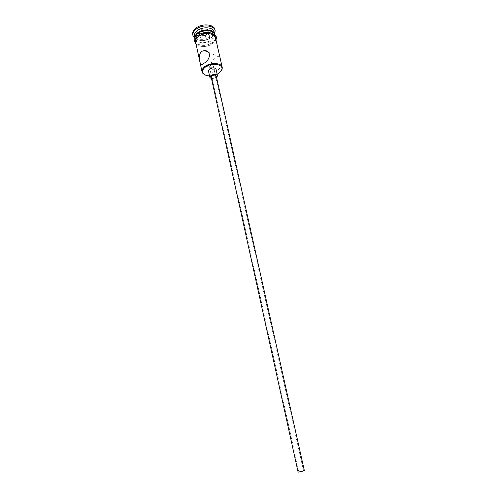<?xml version="1.0" encoding="UTF-8"?>
<svg xmlns="http://www.w3.org/2000/svg" width="497" height="497" viewBox="0 0 497 497"><rect width="100%" height="100%" fill="white"/><g stroke="black" fill="none" stroke-linecap="round" stroke-linejoin="round"><path stroke-width="0.37" stroke-dasharray="2.48 1.86" d="M220.444 71.848L219.37 72.755C214.928 75.612 210.33 76.408 205.578 75.146M212.791 66.952C211.219 67.561 210.125 67.462 209.51 66.648L210.063 65.778C211.554 64.796 212.629 64.809 213.288 65.809L212.791 66.952M211.169 77.178C212.014 78.364 213.468 78.427 215.524 77.377L216.238 76.053M211.517 78.75L216.586 77.625M208.473 70.953C209.746 72.761 211.915 72.866 214.984 71.282L216.046 69.276M218.624 69.45L215.953 70.294C208.168 70.009 210.069 60.895 216.002 57.832L218.084 56.608C219.997 54.471 222.842 65.728 218.624 69.45M198.179 33.827C204.186 28.602 216.537 31.268 213.865 37.076L211.517 40.052C206.013 43.438 201.123 43.705 196.843 40.847C194.93 38.667 195.371 36.324 198.179 33.827M214.704 34.361L214.443 36.467L211.908 39.685C205.969 43.345 200.682 43.63 196.06 40.543L194.936 38.747M214.176 31.988L213.965 34.442L211.449 37.635C205.534 41.294 200.266 41.58 195.638 38.505L194.414 36.368M214.648 34.069L212.095 37.026C205.926 40.947 200.185 41.425 194.861 38.455M215.493 37.778C215.853 39.748 214.94 41.611 212.747 43.382C207.411 47.836 196.408 47.116 195.663 42.177M198.079 35.66C203.379 31.087 214.549 31.851 215.257 36.741C215.617 38.71 214.704 40.58 212.511 42.357C207.187 46.811 196.185 46.084 195.439 41.133C195.097 39.238 195.98 37.412 198.079 35.66M214.785 34.672C215.151 36.648 214.238 38.524 212.045 40.3C206.733 44.767 195.743 44.022 194.992 39.058M214.934 29.627C215.344 31.87 214.325 34.001 211.865 36.008C205.907 41.046 193.588 40.182 192.73 34.554M209.554 75.892L217.152 74.208M200.105 35.225L205.379 35.324L209.15 32.33L207.653 29.186L202.316 29.074L198.539 32.112L200.105 35.225L200.583 35.318L199.191 32.535L202.571 29.82L207.342 29.919L208.69 32.727L205.311 35.411L200.583 35.318L201.397 39.027L200.005 36.262L199.191 32.535L198.539 32.112M200.005 36.262L203.397 33.554L202.316 29.074M203.397 33.554L208.181 33.647L207.342 29.919L207.653 29.186M208.181 33.647L209.523 36.436L206.137 39.108L205.379 35.324M206.137 39.108L201.397 39.027M209.523 36.436L208.69 32.727L209.15 32.33M195.868 43.127C197.744 47.408 207.858 47.544 212.834 43.425C214.654 41.972 215.617 40.412 215.71 38.729M197.992 35.616C206.808 28.18 222.084 35.579 212.598 42.394C204.112 49.52 188.761 42.699 197.992 35.616M209.51 66.648L298.883 471.97M215.953 70.294L202.117 64.405M213.865 37.076L214.443 36.467M213.965 34.442L214.586 33.796M215.257 36.741L214.816 34.802M196.079 44.096C200.906 47.563 206.553 47.352 213.008 43.463C214.89 41.698 215.866 40.443 215.934 39.692M195.439 41.133L195.023 39.195M195.638 38.505L194.805 38.182M196.843 40.847L196.06 40.543M218.084 56.608L208.523 52.334M213.288 65.809L303.586 470.926"/><path stroke-width="0.75" d="M217.152 74.208L219.109 73.028L221.755 69.679C223.917 64.169 211.399 62.168 205.28 67.17C202.478 69.487 201.875 71.674 203.472 73.736C204.758 75.078 206.783 75.799 209.554 75.892M205.578 75.146L202.919 73.494L202.049 71.841C201.732 70.04 202.652 68.282 204.814 66.579C210.262 62.144 221.594 62.709 222.246 67.362L222.159 69.226L220.444 71.848M299.753 471.721L303.586 470.926L299.753 471.721M303.195 471.094L298.101 472.144L303.195 471.094M304.369 470.752L216.238 76.053C215.387 74.867 213.934 74.805 211.877 75.861L211.169 77.178L298.101 472.144M216.586 77.625L217.5 75.761C216.226 73.985 214.045 73.891 210.958 75.482L209.896 77.451L211.517 78.75M217.5 75.761L216.046 69.276C214.772 67.474 212.598 67.375 209.523 68.971L208.473 70.953L209.896 77.451M201.509 51.396C197.39 55.397 200.248 66.691 202.117 64.405L204.081 63.218C210.014 60.087 212.213 50.936 204.404 50.495L201.509 51.396M194.936 38.747L194.861 38.437C194.513 36.536 195.389 34.703 197.489 32.939C202.776 28.36 213.927 29.137 214.648 34.051L214.704 34.361M194.861 38.437L194.414 36.368C194.066 34.461 194.942 32.622 197.036 30.857C202.316 26.266 213.455 27.062 214.176 31.988L214.648 34.051M194.861 38.455L192.948 35.585C192.563 33.436 193.544 31.367 195.893 29.385C201.819 24.21 214.356 25.105 215.17 30.659L214.648 34.069M202.049 71.841L195.663 42.177C195.321 40.282 196.203 38.455 198.309 36.703C203.615 32.137 214.785 32.895 215.493 37.778L222.246 67.362M195.023 39.195L194.992 39.058C194.65 37.157 195.526 35.324 197.626 33.566C202.919 28.988 214.07 29.764 214.785 34.672L214.816 34.802M192.948 35.585L192.73 34.554C192.339 32.398 193.321 30.329 195.663 28.348C201.589 23.166 214.12 24.073 214.934 29.627L215.17 30.659M215.71 38.729C216.357 33.144 204.062 31.609 198.216 36.66C195.694 38.809 194.911 40.965 195.868 43.127M221.755 69.679L222.159 69.226M214.586 33.796L214.934 33.436M215.934 39.692C219.388 34.076 205.777 28.919 197.8 35.573M196.079 44.096C194.47 41.077 193.24 40.394 197.644 35.697M194.805 38.182L194.339 38.002M208.523 52.334L204.404 50.495M203.472 73.736L202.919 73.494"/></g></svg>
